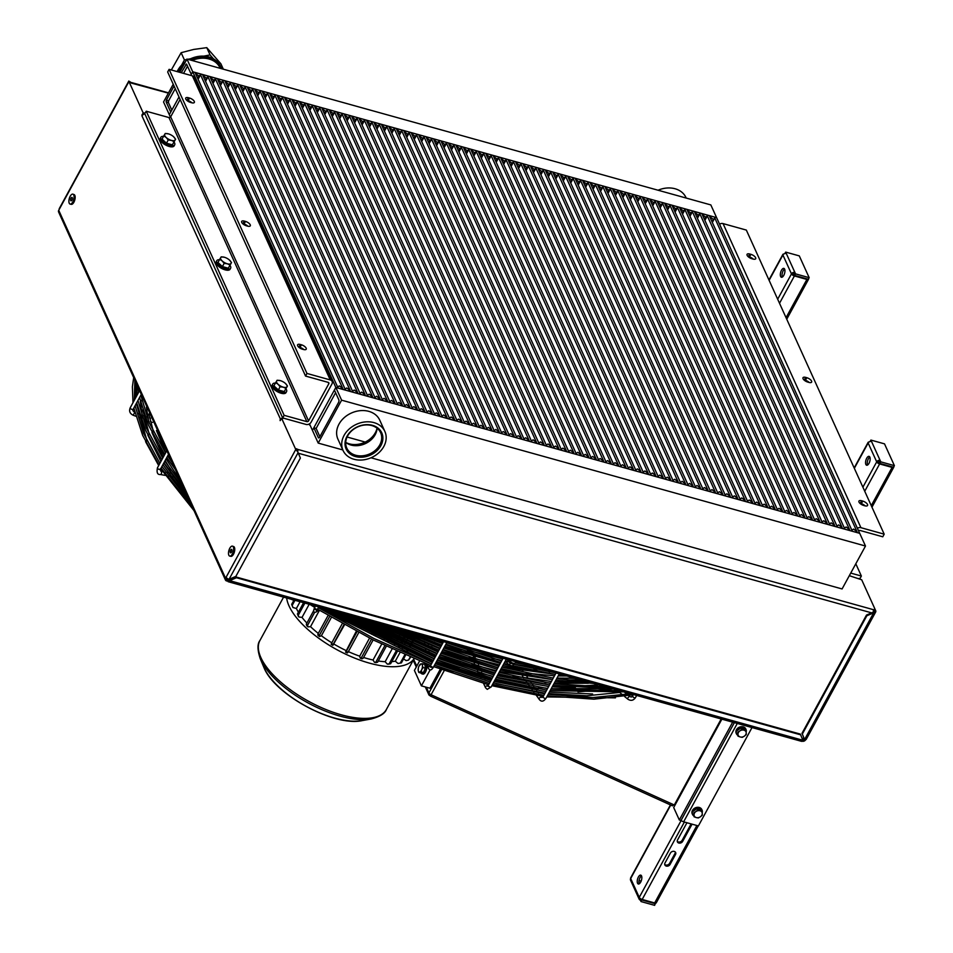 <?xml version="1.0" encoding="UTF-8"?>
<svg xmlns="http://www.w3.org/2000/svg" width="953" height="953" viewBox="0 0 953 953"><rect width="100%" height="100%" fill="white"/><g stroke="black" fill="none" stroke-linecap="round" stroke-linejoin="round"><path stroke-width="1.43" d="M186.705 59.503L184.417 59.956L181.606 65.114A23.956 19.036 -24.4 0 1 185.501 61.719M188.897 59.598A23.956 19.036 -24.4 0 1 190.671 58.729L187.789 59.289M203.811 56.144A23.956 19.036 -24.4 0 1 213.496 58.836L210.053 54.905L203.811 56.144A23.956 19.036 -24.4 0 0 190.671 58.729M222.299 68.902L220.786 67.175M210.053 54.905L206.765 47.65L220.858 63.756L223.324 69.188M184.417 59.956L181.13 52.701L193.614 49.449L206.765 47.65M171.326 69.974L181.13 52.701M177.151 71.594A23.956 19.036 -24.4 0 1 181.606 65.114M213.496 58.836A23.956 19.036 -24.4 0 1 220.334 66.174L220.917 67.437A23.956 19.036 -24.4 0 1 221.394 68.652M178.211 71.892A23.956 19.036 -24.4 0 1 183.822 64.804M190.886 60.158A23.956 19.036 -24.4 0 1 220.917 67.437M179.057 72.13A22.967 18.25 -24.4 0 1 182.476 67.27M192.065 60.492A22.967 18.25 -24.4 0 1 220.012 67.854L220.238 68.33M174.054 86.044L166.37 100.136L166.132 101.911L170.73 112.073L169.312 114.682L163.547 101.983L173.232 84.233M179.724 72.321L186.955 59.062L710.831 204.919L859.689 533.323M171.838 110.119L168.395 102.543L168.645 100.768L175.233 88.665M183.572 73.381L187.538 66.114M191.315 74.394L186.454 64.006L181.296 72.75M186.955 59.062L192.709 71.761L716.585 217.629L192.732 71.797L190.767 75.394M192.709 71.761L191.279 74.382M169.312 114.682L178.997 96.968M658.058 190.231A22.967 18.25 -24.4 0 1 686.005 197.593L686.22 198.069M370.979 457.785L842.083 588.954L865.491 546.033L341.603 400.165L318.207 443.097L342.818 449.947M384.869 431.459L379.77 420.202A22.967 18.25 155.6 0 0 351.312 413.066A22.967 18.25 155.6 0 0 337.934 439.178L343.032 450.424A22.967 18.25 155.6 0 0 362.616 459.954A22.967 18.25 155.6 0 0 383.821 446.469A22.967 18.25 155.6 0 0 384.869 431.459A22.967 18.25 155.6 0 0 356.422 424.311A22.967 18.25 155.6 0 0 343.032 450.424M345.725 442.395A20.013 15.903 155.6 0 0 377.054 428.195M335.611 392.707L316.146 428.409L319.886 436.677M318.207 443.097L312.441 430.387L313.871 427.778L318.481 437.939L319.374 437.618L338.791 402.023L339.03 400.248L334.42 390.087L335.849 387.466L859.725 533.335L335.837 387.43L312.429 430.351L309.487 423.871M335.849 387.466L341.603 400.165M865.491 546.033L859.725 533.335M313.871 427.778L316.146 428.409M347.083 437.022L365.213 442.073M347.631 435.926A18.595 14.771 -24.4 0 1 364.785 425.014A18.595 14.771 -24.4 0 1 380.64 432.722A18.595 14.771 -24.4 0 1 369.812 453.854A18.595 14.771 -24.4 0 1 346.773 448.077A18.595 14.771 -24.4 0 1 347.631 435.926M347.035 436.224A19.56 15.546 155.6 0 0 365.047 456.809A19.56 15.546 155.6 0 0 379.782 429.779A19.56 15.546 155.6 0 0 347.035 436.224M345.725 442.418A18.595 14.771 155.6 0 0 375.172 434.699A18.595 14.771 155.6 0 0 377.078 428.207M507.866 659.631L507.794 659.774A3.943 1.644 28.6 0 0 507.842 660.703A3.943 1.644 28.6 0 0 511.356 663.526A3.943 1.644 28.6 0 0 514.703 663.538L514.787 663.395M508.068 663.967L510.927 665.563A3.276 1.37 -151.4 0 1 508.068 663.967A3.276 1.37 -151.4 0 1 507.842 663.753L506.96 662.597L507.83 661.001L508.437 661.561M510.927 665.563L511.344 665.659A3.276 1.37 -151.4 0 1 510.927 665.563L512.702 665.79L513.738 664.027M509.212 662.275L510.296 663.276L509.426 664.872M510.296 663.276L511.797 663.693M512.666 663.931L513.667 664.027M513.572 664.181L512.702 665.79M435.354 639.999L434.89 640.857M434.103 642.31L433.508 643.394M432.507 645.241L432.126 645.931M431.34 647.385L430.744 648.457M425.848 657.451L425.264 658.511M430.125 669.876L421.405 685.862L414.412 670.447L419.558 661.013M423.608 663.979A5.253 2.311 105.6 0 1 424.74 663.741L425.646 663.991A5.253 2.311 105.6 0 1 426.467 669.661A5.253 2.311 105.6 0 1 422.822 674.105L421.917 673.854A5.253 2.311 105.6 0 1 421.083 673.068L418.784 672.425L418.212 670.4A4.265 1.882 -74.4 0 0 419.618 672.068L418.784 672.425M410.195 657.082L408.539 660.107L406.073 660.596L403.56 658.904M408.539 660.107L410.588 657.248M294.024 600.045L291.654 604.393L292.142 605.489L294.965 600.307M292.142 605.489L293 607.526L296.395 608.479L300.076 601.724M293.846 600.366L290.975 599.199M293 607.526A67.746 28.316 28.6 0 1 292.5 606.442L291.713 604.536M297.824 614.649L298.956 617.008A67.746 28.316 28.6 0 1 298.075 615.841L297.824 614.649A69.724 29.138 28.6 0 0 298.277 615.245L304.912 603.07M307.545 625.371L307.962 626.86A67.746 28.316 28.6 0 1 306.735 625.668L306.318 624.191L307.545 625.371L314.597 612.422M319.398 635.294L319.493 636.497A67.746 28.316 28.6 0 1 317.992 635.365L317.909 634.162L319.398 635.294L329.69 616.424M333.169 644.419L332.871 645.36A67.746 28.316 28.6 0 1 331.191 644.359L331.489 643.418L333.169 644.419L343.985 624.584M348.036 652.233L347.321 652.96A67.746 28.316 28.6 0 1 345.558 652.126L346.273 651.399L348.036 652.233L358.757 632.566M363.153 658.273L362.009 658.821A67.746 28.316 28.6 0 1 360.258 658.213L363.153 658.273L373.147 639.94M377.614 662.192L376.078 662.621A67.746 28.316 28.6 0 1 374.446 662.287L377.626 662.192L386.287 646.313M390.611 663.753L388.705 664.134A67.746 28.316 28.6 0 1 387.287 664.086L390.623 663.753L397.353 651.435M399.974 652.614L395.292 661.179L398.032 663.514L401.392 662.883L405.633 655.104M361.401 657.677L371.515 639.118M375.994 661.847L384.845 645.634M389.205 663.693L396.186 650.899M400.272 663.109L404.822 654.759M406.955 650.851L407.503 649.839M409.647 645.92L410.195 644.907M410.981 643.454L411.374 642.751M412.339 640.988L412.899 639.963M413.685 638.51L414.233 637.509M415.031 636.032L415.591 634.996M407.765 651.197L408.313 650.184M410.445 646.277L411.005 645.252M411.791 643.799L412.184 643.096M413.137 641.333L413.709 640.297M414.495 638.855L415.031 637.867M415.842 636.378L416.413 635.341M402.095 648.707L402.642 647.706M404.775 643.799L405.323 642.787M406.109 641.345L406.526 640.595M407.455 638.891L408.003 637.867M408.789 636.425L409.349 635.401M410.159 633.912L410.695 632.935M398.306 647.016L398.854 646.015M400.975 642.119L401.523 641.119M402.309 639.666L402.738 638.879M403.655 637.212L404.203 636.211M404.989 634.758L405.537 633.745M406.383 632.208L406.8 631.446M399.474 647.54L400.022 646.539M402.142 642.644L402.69 641.631M403.476 640.19L403.905 639.403M404.822 637.736L405.37 636.723M406.157 635.27L406.705 634.257M407.55 632.732L408.051 631.803M387.287 664.086L385.155 661.716L392.076 649.017M394.197 645.133L394.745 644.145M396.853 640.261L397.401 639.26M398.187 637.819L398.64 636.997M399.521 635.365L400.069 634.364M400.856 632.923L401.404 631.922M386.954 641.762L387.49 640.773M389.61 636.89L390.146 635.901M390.933 634.46L391.409 633.602M392.255 632.03L392.803 631.041M393.589 629.599L394.125 628.599M388.395 642.441L388.943 641.452M391.052 637.569L391.588 636.58M392.374 635.139L392.85 634.281M393.708 632.709L394.244 631.708M395.03 630.267L395.578 629.278M374.446 662.287L373.052 660.012L381.712 644.133M383.821 640.261L384.357 639.284M386.465 635.413L387.013 634.424M387.8 632.983L388.276 632.101M389.122 630.552L389.658 629.564M390.444 628.122L390.98 627.134M373.624 635.258L374.16 634.293M376.256 630.433L376.792 629.456M377.579 628.015L378.079 627.086M378.889 625.597L379.425 624.62M375.256 636.08L375.792 635.103M377.888 631.243L378.424 630.267M379.211 628.825L379.711 627.896M380.533 626.407L381.069 625.43M360.258 658.213L359.698 656.176L369.538 638.117M371.634 634.269L372.17 633.292M374.267 629.433L374.803 628.456M375.589 627.014L376.101 626.085M376.9 624.608L377.436 623.631M346.273 651.411L357.041 631.66M359.138 627.813L359.662 626.848M361.759 622.988L362.295 622.023M363.081 620.582L363.605 619.617M360.865 628.718L361.39 627.753M363.486 623.905L364.01 622.928M364.796 621.487L365.333 620.522M345.558 652.126L356.291 631.267M358.388 627.419L358.912 626.443M361.02 622.595L361.544 621.63M362.331 620.189L362.855 619.224M331.489 643.418L342.27 623.631M344.378 619.772L344.903 618.807M346.082 620.737L346.606 619.76M317.897 634.162L328.082 615.483M330.191 611.623L330.715 610.647M331.787 612.565L332.323 611.6M306.306 624.191L313.442 611.111M297.384 614.066L303.578 602.701M309.189 604.262L302.018 617.413L298.956 617.008M319.446 610.313L310.523 626.681L307.962 626.86M331.382 617.413L321.387 635.758L319.493 636.497M334.015 612.588L333.49 613.565M344.486 624.858L332.871 645.36M349.584 615.507L349.215 616.198M347.118 620.046L346.594 621.011M414.019 658.702A72.023 30.091 -151.4 0 1 352.062 657.022A72.023 30.091 -151.4 0 1 289.045 605.953A72.023 30.091 -151.4 0 1 286.639 597.984M395.292 661.179A63.815 26.672 -151.4 0 1 391.778 661.644M385.155 661.716A63.815 26.672 -151.4 0 1 378.281 660.989M373.052 660.012A63.815 26.672 -151.4 0 1 363.593 657.475M359.698 656.176A63.815 26.672 -151.4 0 1 348.381 651.614M345.844 650.434A63.815 26.672 -151.4 0 1 333.991 644.109M331.823 642.798A63.815 26.672 -151.4 0 1 321.387 635.758M318.314 633.411A63.815 26.672 -151.4 0 1 310.523 626.681M306.914 623.083A63.815 26.672 -151.4 0 1 302.018 617.413M298.408 612.195A63.815 26.672 -151.4 0 1 296.395 608.479M440.334 669.137L429.922 688.233L421.405 685.862M451.591 648.493L450.96 649.648M448.744 653.71L448.124 654.842M445.921 658.892L445.313 660M443.121 664.027L442.514 665.134M230.638 550.131A1.775 0.786 105.6 0 1 231.579 549.404A1.775 0.786 105.6 0 1 231.829 551.322A1.775 0.786 105.6 0 1 230.626 552.823A1.775 0.786 105.6 0 1 230.638 550.131M232.52 546.164L233.628 546.545A5.087 2.24 105.6 0 1 234.367 552.025A5.087 2.24 105.6 0 1 230.912 556.338L229.756 556.087A5.146 2.263 105.6 0 1 229.792 548.261A5.146 2.263 105.6 0 1 232.52 546.164A5.146 2.263 105.6 0 1 233.271 551.716A5.146 2.263 105.6 0 1 229.756 556.087M71.046 198.141A1.775 0.786 105.6 0 1 71.987 197.414A1.775 0.786 105.6 0 1 72.237 199.32A1.775 0.786 105.6 0 1 71.034 200.833A1.775 0.786 105.6 0 1 71.046 198.141M72.928 194.174L74.036 194.555A5.087 2.24 105.6 0 1 74.775 200.035A5.087 2.24 105.6 0 1 71.32 204.347L70.165 204.097A5.146 2.263 105.6 0 1 70.2 196.27A5.146 2.263 105.6 0 1 72.928 194.174A5.146 2.263 105.6 0 1 73.679 199.725A5.146 2.263 105.6 0 1 70.165 204.097M283.565 418.176L282.707 417.938L284.137 415.329L306.842 421.643A1.31 1.048 155.6 0 0 308.546 420.916L328.809 383.749A1.31 1.048 155.6 0 0 328.249 382.391L305.544 376.066L306.973 373.445L330.238 379.925A3.943 3.133 -24.4 0 1 332.109 381.438A3.943 3.133 -24.4 0 1 331.93 384.011L311.095 422.227A3.943 3.133 -24.4 0 1 305.984 424.419L282.707 417.938L282.124 418.415M873.329 612.136L873.651 612.85L875.831 610.992L875.807 611.731L806.238 739.337A2.621 1.096 -151.4 0 1 804.582 739.54L801.997 733.357L866.503 615.054L873.329 612.136L874.699 610.67L875.831 610.992L861.691 579.781L849.314 575.695M310.285 425.622L308.855 424.192M802.021 738.182L804.261 738.813A2.621 1.156 105.6 0 1 802.891 739.885L802.7 739.838M228.41 579.067A2.621 1.156 105.6 0 1 227.362 579.638A2.621 1.156 105.6 0 1 226.933 579.21L228.613 580.472L236.118 577.006L800.294 734.084L800.627 734.811L236.451 577.732L229.625 580.651L229.292 579.924M228.911 580.389L226.683 580.985A2.621 2.085 -24.4 0 1 225.563 578.257L226.135 577.208A2.621 1.096 28.6 0 0 229.054 579.293L235.879 576.362L300.386 458.059L296.407 448.708L297.705 449.387L297.169 450.376M873.162 612.195A2.621 1.156 -74.4 0 0 873.234 609.634L874.211 609.586L873.413 610.563M282.422 417.867L282.755 418.593L281.623 418.272L280.134 420.642L280.146 419.642A2.621 2.085 -24.4 0 1 281.564 418.367M297.717 451.662A2.621 1.156 -74.4 0 0 297.705 449.387L873.234 609.634M226.921 578.161L226.695 578.566A1.31 1.048 155.6 0 0 227.255 579.936M130.442 82.637A2.621 1.156 105.6 0 1 131.097 82.446A2.621 1.156 105.6 0 1 131.538 82.875L128.941 81.517L129.977 81.744L128.941 81.517L59.3 209.243A2.621 1.096 -151.4 0 1 59.265 208.624L128.834 81.017M280.778 419.82L141.937 115.813L143.093 112.728L144.225 113.05L143.498 114.372M850.731 573.087L861.369 576.041L859.94 578.662L859.094 578.423M857.414 528.248A3.943 3.133 -24.4 0 1 860.928 527.688L884.193 534.168L882.776 536.789L860.071 530.464A1.31 1.048 155.6 0 0 858.605 530.869M144.225 113.05L144.403 114.05A2.621 2.085 -24.4 0 1 144.904 113.991M144.546 113.776L146.262 111.227L168.967 117.553L306.842 421.643M874.651 611.099L874.211 609.586M802.855 740.195A1.31 1.048 155.6 0 0 804.487 739.445L804.523 739.397M142.271 115.551A2.621 2.085 -24.4 0 1 144.403 114.05M180.129 99.469L170.67 116.826A1.31 1.048 -24.4 0 1 168.967 117.553M332.109 381.438L194.245 77.348A3.943 3.133 155.6 0 0 192.363 75.835L169.098 69.355L167.668 71.975L305.544 376.066M884.193 534.168L746.33 230.078L723.053 223.598A3.943 3.133 155.6 0 0 719.551 224.146M805.69 739.647L805.63 739.766A2.621 2.085 -24.4 0 1 802.212 741.22L802.116 741.196M59.3 209.243L58.729 210.291A2.621 2.085 155.6 0 0 58.609 212.007L225.444 579.972M130.311 82.47L130.073 81.839M226.135 577.208L295.764 449.482L281.623 418.272M143.093 112.728L128.941 81.517M801.08 740.91A2.621 1.156 -74.4 0 0 801.521 741.339A2.621 1.156 -74.4 0 0 802.879 740.267L800.627 734.811M236.451 577.732L236.118 577.006M227.827 581.294A2.621 1.156 -74.4 0 0 228.255 581.735A2.621 1.156 -74.4 0 0 229.625 580.651L802.879 740.267M296.907 449.792L295.764 449.482L297.836 451.984M804.582 739.54L802.331 734.084L866.825 615.781L873.651 612.85L804.582 739.54M802.331 734.084L801.997 733.357M866.825 615.781L866.503 615.054M229.983 265.411A7.874 3.288 -151.4 0 1 230.626 268.21A7.874 3.288 -151.4 0 1 223.919 268.186A7.874 3.288 -151.4 0 1 216.903 262.551A7.874 3.288 -151.4 0 1 216.807 260.669A7.874 3.288 -151.4 0 1 219.512 259.704M226.552 267.722A5.456 2.275 -151.4 0 1 223.467 266.864M221.62 265.839A5.456 2.275 -151.4 0 1 219.357 263.755M230.626 268.21L230.054 269.258A7.874 3.288 -151.4 0 1 223.347 269.234A7.874 3.288 -151.4 0 1 216.331 263.6A7.874 3.288 -151.4 0 1 216.236 261.718L216.807 260.669M285.924 388.788A7.874 3.288 -151.4 0 1 286.567 391.6A7.874 3.288 -151.4 0 1 279.86 391.564A7.874 3.288 -151.4 0 1 272.844 385.929A7.874 3.288 -151.4 0 1 272.737 384.059A7.874 3.288 -151.4 0 1 275.441 383.082M282.493 391.111A5.456 2.275 -151.4 0 1 279.408 390.242M277.561 389.217A5.456 2.275 -151.4 0 1 275.298 387.132M286.567 391.6L285.995 392.636A7.874 3.288 -151.4 0 1 279.289 392.612A7.874 3.288 -151.4 0 1 272.272 386.978A7.874 3.288 -151.4 0 1 272.165 385.107L272.737 384.059M174.042 142.033A7.874 3.288 -151.4 0 1 174.697 144.832A7.874 3.288 -151.4 0 1 167.978 144.808A7.874 3.288 -151.4 0 1 160.962 139.174A7.874 3.288 -151.4 0 1 160.866 137.292A7.874 3.288 -151.4 0 1 163.571 136.327M170.611 144.344A5.456 2.275 -151.4 0 1 167.525 143.486M165.679 142.462A5.456 2.275 -151.4 0 1 163.428 140.377M174.697 144.832L174.125 145.88A7.874 3.288 -151.4 0 1 167.406 145.857A7.874 3.288 -151.4 0 1 160.39 140.222A7.874 3.288 -151.4 0 1 160.295 138.34L160.866 137.292M200.535 74.81L198.867 76.049L195.436 73.393L337.672 387.109L339.339 385.87L342.782 388.526L200.535 74.81L198.105 79.278M207.992 76.883L206.324 78.122L202.882 75.466L345.117 389.181L346.797 387.942L350.227 390.599L207.992 76.883L205.55 81.35M198.867 76.049L197.652 78.277M170.42 117.148L169.324 114.717M192.732 71.797L335.837 387.43M215.449 78.956L213.77 80.195L210.339 77.538L352.574 391.254L354.242 390.027L357.685 392.684L215.449 78.956L213.007 83.423M222.895 81.029L221.227 82.268L217.784 79.611L360.031 393.327L361.699 392.1L365.13 394.756L222.895 81.029L220.465 85.508M230.352 83.114L228.672 84.34L225.242 81.684L367.477 395.412L369.156 394.173L372.587 396.829L230.352 83.114L227.91 87.581M237.797 85.186L236.13 86.425L232.699 83.757L374.934 397.484L376.602 396.245L380.044 398.902L237.797 85.186L235.367 89.653M245.255 87.259L243.587 88.498L240.144 85.841L382.379 399.557L384.059 398.318L387.49 400.975L245.255 87.259L242.812 91.726M252.712 89.332L251.032 90.571L247.601 87.914L389.837 401.63L391.504 400.391L394.947 403.059L252.712 89.332L250.27 93.799M260.157 91.405L258.489 92.644L255.047 89.987L397.294 403.703L398.962 402.476L402.392 405.132L260.157 91.405L257.727 95.884M267.614 93.489L265.947 94.716L262.504 92.06L404.739 405.787L406.419 404.548L409.85 407.205L267.614 93.489L265.172 97.956M275.06 95.562L273.392 96.789L269.961 94.133L412.196 407.86L413.864 406.621L417.307 409.278L275.06 95.562L272.629 100.029M282.517 97.635L280.849 98.874L277.406 96.217L419.642 409.933L421.321 408.694L424.752 411.351L282.517 97.635L280.087 102.102M289.974 99.708L288.294 100.947L284.864 98.29L427.099 412.006L428.767 410.767L432.209 413.423L289.974 99.708L287.532 104.175M297.419 101.78L295.752 103.019L292.309 100.363L434.556 414.079L436.224 412.852L439.667 415.508L297.419 101.78L294.989 106.26M304.877 103.865L303.209 105.092L299.766 102.436L442.001 416.151L443.681 414.924L447.112 417.581L304.877 103.865L302.435 108.332M312.334 105.938L310.654 107.165L307.223 104.508L449.459 418.236L451.126 416.997L454.569 419.654L312.334 105.938L309.892 110.405M319.779 108.011L318.111 109.25L314.669 106.593L456.916 420.309L458.584 419.07L462.014 421.726L319.779 108.011L317.349 112.478M327.236 110.083L325.557 111.322L322.126 108.666L464.361 422.382L466.029 421.143L469.472 423.799L327.236 110.083L324.794 114.551M334.682 112.156L333.014 113.395L329.583 110.739L471.818 424.454L473.486 423.227L476.929 425.884L334.682 112.156L332.252 116.623M342.139 114.229L340.471 115.468L337.028 112.811L479.264 426.527L480.943 425.3L484.374 427.957L342.139 114.229L339.697 118.708M349.596 116.314L347.916 117.541L344.486 114.884L486.721 428.612L488.389 427.373L491.831 430.029L349.596 116.314L347.154 120.781M357.041 118.386L355.374 119.625L351.931 116.957L494.178 430.685L495.846 429.446L499.277 432.102L357.041 118.386L354.611 122.854M364.499 120.459L362.819 121.698L359.388 119.042L501.623 432.757L503.303 431.518L506.734 434.175L364.499 120.459L362.057 124.926M371.944 122.532L370.276 123.771L366.845 121.114L509.081 434.83L510.748 433.591L514.191 436.26L371.944 122.532L369.514 126.999M379.401 124.605L377.733 125.844L374.291 123.187L516.526 436.903L518.206 435.676L521.636 438.332L379.401 124.605L376.959 129.084M386.858 126.689L385.179 127.916L381.748 125.26L523.983 438.988L525.651 437.749L529.094 440.405L386.858 126.689L384.416 131.157M394.304 128.762L392.636 129.989L389.193 127.333L531.44 441.06L533.108 439.821L536.539 442.478L394.304 128.762L391.874 133.229M401.761 130.835L400.093 132.074L396.651 129.417L538.886 443.133L540.565 441.894L543.996 444.551L401.761 130.835L399.319 135.302M409.206 132.908L407.539 134.147L404.108 131.49L546.343 445.206L548.011 443.967L551.453 446.623L409.206 132.908L406.776 137.375M416.664 134.981L414.996 136.219L411.553 133.563L553.788 447.279L555.468 446.052L558.899 448.708L416.664 134.981L414.233 139.46M424.121 137.065L422.441 138.292L419.01 135.636L561.246 449.351L562.913 448.124L566.356 450.781L424.121 137.065L421.679 141.532M431.566 139.138L429.898 140.365L426.456 137.708L568.703 451.436L570.37 450.197L573.813 452.854L431.566 139.138L429.136 143.605M439.023 141.211L437.356 142.45L433.913 139.793L576.148 453.509L577.828 452.27L581.259 454.926L439.023 141.211L436.581 145.678M446.481 143.284L444.801 144.522L441.37 141.866L583.605 455.582L585.273 454.343L588.716 456.999L446.481 143.284L444.038 147.751M453.926 145.356L452.258 146.595L448.815 143.939L591.063 457.654L592.73 456.427L596.161 459.084L453.926 145.356L451.496 149.824M461.383 147.429L459.703 148.668L456.273 146.012L598.508 459.727L600.176 458.5L603.618 461.157L461.383 147.429L458.941 151.908M468.828 149.514L467.161 150.741L463.73 148.084L605.965 461.812L607.633 460.573L611.076 463.229L468.828 149.514L466.398 153.981M476.286 151.587L474.618 152.825L471.175 150.157L613.41 463.885L615.09 462.646L618.521 465.302L476.286 151.587L473.844 156.054M483.743 153.659L482.063 154.898L478.632 152.242L620.868 465.957L622.535 464.719L625.978 467.375L483.743 153.659L481.301 158.127M491.188 155.732L489.52 156.971L486.078 154.315L628.325 468.03L629.993 466.791L633.423 469.46L491.188 155.732L488.758 160.199M498.645 157.805L496.966 159.044L493.535 156.387L635.77 470.103L637.45 468.876L640.881 471.532L498.645 157.805L496.203 162.284M506.091 159.89L504.423 161.117L500.992 158.46L643.227 472.188L644.895 470.949L648.338 473.605L506.091 159.89L503.66 164.357M513.548 161.962L511.88 163.189L508.437 160.533L650.673 474.26L652.352 473.022L655.783 475.678L513.548 161.962L511.106 166.43M521.005 164.035L519.325 165.274L515.895 162.618L658.13 476.333L659.798 475.094L663.24 477.751L521.005 164.035L518.563 168.502M528.45 166.108L526.783 167.347L523.34 164.69L665.587 478.406L667.255 477.167L670.686 479.824L528.45 166.108L526.02 170.575M535.908 168.181L534.24 169.42L530.797 166.763L673.032 480.479L674.712 479.252L678.143 481.908L535.908 168.181L533.466 172.66M543.353 170.265L541.685 171.492L538.254 168.836L680.49 482.552L682.157 481.325L685.6 483.981L543.353 170.265L540.923 174.733M550.81 172.338L549.142 173.565L545.7 170.909L687.935 484.636L689.615 483.397L693.045 486.054L550.81 172.338L548.38 176.805M558.267 174.411L556.588 175.65L553.157 172.993L695.392 486.709L697.06 485.47L700.503 488.127L558.267 174.411L555.825 178.878M565.713 176.484L564.045 177.723L560.614 175.066L702.849 488.782L704.517 487.543L707.96 490.199L565.713 176.484L563.283 180.951M573.17 178.556L571.502 179.795L568.059 177.139L710.295 490.855L711.974 489.628L715.405 492.284L573.17 178.556L570.728 183.024M580.627 180.629L578.947 181.868L575.517 179.212L717.752 492.927L719.42 491.7L722.862 494.357L580.627 180.629L578.185 185.108M588.072 182.714L586.405 183.941L582.962 181.284L725.209 495.012L726.877 493.773L730.308 496.43L588.072 182.714L585.642 187.181M595.53 184.787L593.85 186.026L590.419 183.357L732.654 497.085L734.322 495.846L737.765 498.502L595.53 184.787L593.088 189.254M602.975 186.859L601.307 188.098L597.876 185.442L740.112 499.158L741.779 497.919L745.222 500.575L602.975 186.859L600.545 191.327M610.432 188.932L608.764 190.171L605.322 187.515L747.557 501.23L749.237 499.991L752.667 502.66L610.432 188.932L607.99 193.399M617.889 191.005L616.21 192.244L612.779 189.587L755.014 503.303L756.682 502.076L760.125 504.733L617.889 191.005L615.447 195.484M625.335 193.09L623.667 194.317L620.224 191.66L762.471 505.388L764.139 504.149L767.57 506.805L625.335 193.09L622.905 197.557M632.792 195.162L631.112 196.389L627.682 193.733L769.917 507.461L771.596 506.222L775.027 508.878L632.792 195.162L630.35 199.63M640.237 197.235L638.57 198.474L635.139 195.818L777.374 509.533L779.042 508.294L782.484 510.951L640.237 197.235L637.807 201.702M647.695 199.308L646.027 200.547L642.584 197.89L784.819 511.606L786.499 510.367L789.93 513.024L647.695 199.308L645.252 203.775M655.152 201.381L653.472 202.62L650.041 199.963L792.277 513.679L793.944 512.452L797.387 515.108L655.152 201.381L652.71 205.86M662.597 203.465L660.929 204.692L657.487 202.036L799.734 515.752L801.402 514.525L804.832 517.181L662.597 203.465L660.167 207.933M670.054 205.538L668.387 206.765L664.944 204.109L807.179 517.836L808.859 516.597L812.29 519.254L670.054 205.538L667.612 210.005M677.5 207.611L675.832 208.85L672.401 206.193L814.636 519.909L816.304 518.67L819.747 521.327L677.5 207.611L675.069 212.078M684.957 209.684L683.289 210.923L679.846 208.266L822.082 521.982L823.761 520.743L827.192 523.4L684.957 209.684L682.527 214.151M692.414 211.757L690.734 212.995L687.304 210.339L829.539 524.055L831.207 522.828L834.649 525.484L692.414 211.757L689.972 216.236M699.859 213.829L698.192 215.068L694.761 212.412L836.996 526.127L838.664 524.9L842.107 527.557L699.859 213.829L697.429 218.308M707.317 215.914L705.649 217.141L702.206 214.485L844.441 528.212L846.121 526.973L849.552 529.63L707.317 215.914L704.875 220.381M713.094 219.226L709.663 216.557L851.899 530.285L853.566 529.046L857.009 531.703L714.774 217.987L711.879 221.453M714.774 217.987L712.332 222.454M705.649 217.141L704.422 219.381M698.192 215.068L696.977 217.308M690.734 212.995L689.519 215.235M683.289 210.923L682.062 213.15M675.832 208.85L674.617 211.078M668.387 206.765L667.16 209.005M660.929 204.692L659.714 206.932M653.472 202.62L652.257 204.859M646.027 200.547L644.8 202.775M638.57 198.474L637.354 200.702M631.112 196.389L629.897 198.629M623.667 194.317L622.452 196.556M616.21 192.244L614.995 194.483M608.764 190.171L607.537 192.411M601.307 188.098L600.092 190.326M593.85 186.026L592.635 188.253M586.405 183.941L585.19 186.18M578.947 181.868L577.732 184.108M571.502 179.795L570.275 182.035M564.045 177.723L562.83 179.95M556.588 175.65L555.373 177.877M549.142 173.565L547.915 175.805M541.685 171.492L540.47 173.732M534.24 169.42L533.013 171.659M526.783 167.347L525.568 169.574M519.325 165.274L518.11 167.502M511.88 163.189L510.653 165.429M504.423 161.117L503.208 163.356M496.966 159.044L495.751 161.283M489.52 156.971L488.305 159.211M482.063 154.898L480.848 157.126M474.618 152.825L473.391 155.053M467.161 150.741L465.946 152.98M459.703 148.668L458.488 150.908M452.258 146.595L451.043 148.835M444.801 144.522L443.586 146.75M437.356 142.45L436.129 144.677M429.898 140.365L428.683 142.605M422.441 138.292L421.226 140.532M414.996 136.219L413.769 138.459M407.539 134.147L406.323 136.374M400.093 132.074L398.866 134.302M392.636 129.989L391.421 132.229M385.179 127.916L383.964 130.156M377.733 125.844L376.506 128.083M370.276 123.771L369.061 125.999M362.819 121.698L361.604 123.926M355.374 119.625L354.159 121.853M347.916 117.541L346.701 119.78M340.471 115.468L339.244 117.707M333.014 113.395L331.799 115.635M325.557 111.322L324.342 113.55M318.111 109.25L316.896 111.477M310.654 107.165L309.439 109.404M303.209 105.092L301.982 107.332M295.752 103.019L294.537 105.259M288.294 100.947L287.079 103.174M280.849 98.874L279.622 101.101M273.392 96.789L272.177 99.029M265.947 94.716L264.72 96.956M258.489 92.644L257.274 94.883M251.032 90.571L249.817 92.798M243.587 88.498L242.36 90.726M236.13 86.425L234.914 88.653M228.672 84.34L227.457 86.58M221.227 82.268L220.012 84.507M213.77 80.195L212.555 82.434M206.324 78.122L205.098 80.35M807.822 382.105A4.265 1.787 -151.4 0 1 802.998 377.71A4.265 1.787 -151.4 0 1 805.678 377.388L806.81 377.71A4.265 1.787 -151.4 0 1 811.634 382.105A4.265 1.787 -151.4 0 1 808.954 382.427L807.822 382.105M861.619 500.766L862.751 501.087A4.265 1.787 -151.4 0 1 867.564 505.483A4.265 1.787 -151.4 0 1 864.895 505.805L863.752 505.483A4.265 1.787 -151.4 0 1 858.939 501.087A4.265 1.787 -151.4 0 1 861.619 500.766L860.19 503.387A4.265 1.787 28.6 0 0 859.916 503.315M751.881 258.728A4.265 1.787 -151.4 0 1 747.069 254.332A4.265 1.787 -151.4 0 1 749.737 254.01L750.881 254.332A4.265 1.787 -151.4 0 1 755.693 258.728A4.265 1.787 -151.4 0 1 753.013 259.049L751.881 258.728M809.228 382.498A4.265 1.787 28.6 0 0 805.392 380.318L804.249 380.009A4.265 1.787 28.6 0 0 803.987 379.937M865.157 505.876A4.265 1.787 28.6 0 0 861.321 503.708L860.19 503.387M753.287 259.109A4.265 1.787 28.6 0 0 749.451 256.941L748.308 256.631A4.265 1.787 28.6 0 0 748.045 256.56M855.806 563.783L861.369 576.041M169.098 69.355L306.973 373.445M245.481 221.418A4.265 1.787 -151.4 0 1 250.294 225.813A4.265 1.787 -151.4 0 1 247.613 226.135L246.482 225.813A4.265 1.787 -151.4 0 1 241.669 221.418A4.265 1.787 -151.4 0 1 244.337 221.096L245.481 221.418L244.051 224.026L242.908 223.717A4.265 1.787 28.6 0 0 242.646 223.645M191.672 102.757L190.54 102.436A4.265 1.787 -151.4 0 1 185.728 98.04A4.265 1.787 -151.4 0 1 188.396 97.718L189.54 98.04A4.265 1.787 -151.4 0 1 194.352 102.436A4.265 1.787 -151.4 0 1 191.672 102.757M301.41 344.795A4.265 1.787 -151.4 0 1 306.235 349.191A4.265 1.787 -151.4 0 1 303.554 349.513L302.423 349.191A4.265 1.787 -151.4 0 1 297.598 344.795A4.265 1.787 -151.4 0 1 300.278 344.474L301.41 344.795L299.992 347.416L298.849 347.095A4.265 1.787 28.6 0 0 298.587 347.023M247.887 226.206A4.265 1.787 28.6 0 0 244.051 224.026M191.946 102.817A4.265 1.787 28.6 0 0 188.11 100.649L186.979 100.339A4.265 1.787 28.6 0 0 186.705 100.268M303.828 349.584A4.265 1.787 28.6 0 0 299.992 347.416M282.707 417.938L144.832 113.848M284.137 415.329L146.262 111.227M164.75 134.278L165.262 133.468L168.443 133.873A5.909 2.466 28.6 0 0 167.728 133.706A5.909 2.466 28.6 0 0 164.75 134.278A5.909 2.466 28.6 0 0 166.239 137.542L163.785 135.922L164.75 134.278M173.601 136.744L175.59 139.198L175.078 140.008A5.909 2.466 28.6 0 0 173.994 137.125L174.006 137.137A5.909 2.466 28.6 0 0 173.601 136.744A5.909 2.466 28.6 0 0 168.443 133.873M171.397 140.401L168.216 140.008L166.239 137.542A5.909 2.466 28.6 0 0 171.397 140.401A5.909 2.466 28.6 0 0 175.078 140.008L174.113 141.652L171.397 140.401M175.59 139.198L172.374 144.844L166.477 143.2L168.216 140.008M172.374 144.844L174.113 141.652M166.477 143.2L162.046 139.114L163.785 135.922M276.632 381.033L277.132 380.235L280.313 380.628A5.909 2.466 28.6 0 0 279.598 380.461A5.909 2.466 28.6 0 0 276.632 381.033A5.909 2.466 28.6 0 0 278.109 384.297L275.667 382.677L276.632 381.033M285.483 383.499L287.461 385.965L286.96 386.763A5.909 2.466 28.6 0 0 285.876 383.88L285.888 383.892A5.909 2.466 28.6 0 0 285.483 383.499A5.909 2.466 28.6 0 0 280.313 380.628M283.279 387.168L280.099 386.763L278.109 384.297A5.909 2.466 28.6 0 0 283.279 387.168A5.909 2.466 28.6 0 0 286.96 386.763L285.995 388.407L283.279 387.168M287.461 385.965L284.256 391.6L278.359 389.956L280.099 386.763M284.256 391.6L285.995 388.407M278.359 389.956L273.928 385.87L275.667 382.677M220.691 257.655L221.191 256.857L224.372 257.25A5.909 2.466 28.6 0 0 223.669 257.084A5.909 2.466 28.6 0 0 220.691 257.655A5.909 2.466 28.6 0 0 222.168 260.919L219.726 259.299L220.691 257.655M229.542 260.121L231.531 262.587L231.019 263.385A5.909 2.466 28.6 0 0 229.935 260.503A5.909 2.466 28.6 0 0 229.542 260.121A5.909 2.466 28.6 0 0 224.372 257.25M227.338 263.79L224.158 263.385L222.168 260.919A5.909 2.466 28.6 0 0 227.338 263.79A5.909 2.466 28.6 0 0 231.019 263.385L230.054 265.029L227.338 263.79M231.531 262.587L228.315 268.222L222.418 266.578L224.158 263.385M228.315 268.222L230.054 265.029M222.418 266.578L217.987 262.492L219.726 259.299M865.86 464.456A4.598 2.025 105.6 0 1 866.253 459.203A4.598 2.025 105.6 0 1 869.088 456.368A4.598 2.025 105.6 0 1 869.851 457.13A4.598 2.025 105.6 0 1 869.458 462.384A4.598 2.025 105.6 0 1 866.622 465.219A4.598 2.025 105.6 0 1 865.86 464.456M780.638 276.489A4.598 2.025 105.6 0 1 781.031 271.236A4.598 2.025 105.6 0 1 783.866 268.401A4.598 2.025 105.6 0 1 784.629 269.163A4.598 2.025 105.6 0 1 784.224 274.416A4.598 2.025 105.6 0 1 781.4 277.252A4.598 2.025 105.6 0 1 780.638 276.489M641.548 899.251L641.035 901.562L640.368 900.108A2.621 2.085 -24.4 0 1 639.249 897.381A2.621 1.096 28.6 0 0 642.167 899.465L654.663 902.944A2.621 1.096 28.6 0 0 656.307 902.741L698.215 825.882M692.057 824.166L682.658 841.404A2.954 2.347 -24.4 0 1 679.93 843.131A2.954 2.347 -24.4 0 1 677.416 841.904A2.954 2.347 -24.4 0 1 677.547 839.974L686.946 822.737M670.412 853.066A2.954 2.347 -24.4 0 1 673.14 851.327A2.954 2.347 -24.4 0 1 675.653 852.554A2.954 2.347 -24.4 0 1 675.522 854.484L670.102 864.431A2.954 2.347 -24.4 0 1 667.374 866.17A2.954 2.347 -24.4 0 1 664.86 864.943A2.954 2.347 -24.4 0 1 664.991 863.013L670.412 853.066M637.533 883.228A4.598 2.025 105.6 0 1 637.938 877.975A4.598 2.025 105.6 0 1 640.761 875.14A4.598 2.025 105.6 0 1 641.536 875.902A4.598 2.025 105.6 0 1 641.131 881.156A4.598 2.025 105.6 0 1 638.296 883.991A4.598 2.025 105.6 0 1 637.533 883.228M641.488 875.831A4.598 2.025 -74.4 0 0 639.284 879.5A4.598 2.025 -74.4 0 0 639.272 883.788M869.815 457.047A4.598 2.025 -74.4 0 0 867.611 460.728A4.598 2.025 -74.4 0 0 867.599 465.016M664.694 864.359A2.954 2.347 155.6 0 0 669.602 863.347L675.022 853.4A2.954 2.347 155.6 0 0 675.32 852.053M677.249 841.32A2.954 2.347 155.6 0 0 682.157 840.308L691.104 823.904M871.268 505.65L892.115 467.411A2.621 1.096 28.6 0 0 893.759 467.22A2.621 1.096 28.6 0 0 893.783 466.756M892.115 467.411L879.631 463.944L864.74 491.248M670.733 805.059L630.683 878.511A2.621 1.096 -151.4 0 1 630.66 877.88L670.435 804.916M870.101 441.525L870.899 440.072L871.554 441.525A2.621 2.085 155.6 0 0 868.147 442.99A2.621 1.096 -151.4 0 1 868.112 442.359A2.621 1.096 -151.4 0 1 869.005 442.037M681.204 820.414L639.249 897.381L630.683 878.511A2.621 2.085 155.6 0 0 630.564 880.227L639.129 899.096M862.894 487.174L876.7 461.86A2.621 2.085 -24.4 0 1 880.107 460.394L880.775 461.848L894.39 465.636L884.515 443.86L870.899 440.072M871.554 441.525L880.107 460.394L879.25 461.967L876.7 461.86A2.621 1.096 28.6 0 0 879.631 463.944M878.404 462.324L879.738 463.015M640.368 900.108L640.988 898.977M880.775 461.848L879.917 463.42L879.25 461.967M879.917 463.42L893.533 467.208L894.39 465.636M655.176 903.051L654.651 905.35L641.035 901.562M655.509 903.778L641.881 899.989M641.155 881.108L639.058 880.524M879.333 462.145L878.976 462.801M786.046 317.683L806.893 279.443L794.409 275.965L779.518 303.28M784.593 269.08A4.598 2.025 -74.4 0 0 782.389 272.761A4.598 2.025 -74.4 0 0 782.377 277.037M806.893 279.443A2.621 1.096 28.6 0 0 808.537 279.253A2.621 1.096 28.6 0 0 808.561 278.776M784.879 253.558L785.677 252.104L786.332 253.558A2.621 2.085 155.6 0 0 782.913 255.011A2.621 1.096 -151.4 0 1 782.889 254.391A2.621 1.096 -151.4 0 1 783.771 254.07M777.672 299.206L791.478 273.88A2.621 2.085 -24.4 0 1 794.885 272.427L795.541 273.868L809.168 277.668L799.293 255.892L785.677 252.104M786.332 253.558L794.885 272.427L793.182 274.357L791.478 273.88A2.621 1.096 28.6 0 0 794.409 275.965M793.182 274.357L794.504 275.048M795.541 273.868L794.683 275.441L794.028 273.987M794.683 275.441L808.311 279.241L809.168 277.668M794.111 274.166L793.754 274.821M695.881 811.587L697.775 809.967L700.002 810.765A4.265 3.395 155.6 0 0 695.881 811.587A4.265 3.395 155.6 0 0 694.022 814.982L693.796 812.778L695.881 811.587M702.039 811.158L702.266 813.362A4.265 3.395 155.6 0 0 700.002 810.765L702.039 811.158L701.36 809.657L697.096 808.466L697.775 809.967M702.313 815.149L700.407 816.769A4.265 3.395 155.6 0 0 702.266 813.362L702.313 815.149M696.286 817.579L694.07 816.769L694.022 814.982A4.265 3.395 155.6 0 0 696.286 817.579A4.265 3.395 155.6 0 0 700.407 816.769L698.323 817.96L696.286 817.579M693.796 812.778L694.07 816.769M693.117 811.277L697.096 808.466M693.617 815.78A5.253 4.169 -24.4 0 1 692.497 814.422A5.253 4.169 -24.4 0 1 692.736 810.991A5.253 4.169 -24.4 0 1 697.584 807.906A5.253 4.169 -24.4 0 1 702.051 810.086A5.253 4.169 -24.4 0 1 702.206 812.575M692.378 814.124A5.253 4.169 -24.4 0 1 692.223 813.838A5.253 4.169 -24.4 0 1 692.474 810.407A5.253 4.169 -24.4 0 1 697.31 807.322A5.253 4.169 -24.4 0 1 701.789 809.502A5.253 4.169 -24.4 0 1 701.908 809.8M739.826 730.963L741.732 729.355L743.948 730.153A4.265 3.395 155.6 0 0 739.826 730.963A4.265 3.395 155.6 0 0 737.979 734.37L737.741 732.166L739.826 730.963M745.985 730.534L746.223 732.75A4.265 3.395 155.6 0 0 743.948 730.153L745.985 730.534L745.306 729.045L741.053 727.854L741.732 729.355M746.259 734.537L744.364 736.145A4.265 3.395 155.6 0 0 746.223 732.75L746.259 734.537M740.243 736.967L738.015 736.157L737.979 734.37A4.265 3.395 155.6 0 0 740.243 736.967A4.265 3.395 155.6 0 0 744.364 736.145L742.28 737.348L740.243 736.967M737.741 732.166L738.015 736.157M737.062 730.665L741.053 727.854M737.574 735.168A5.253 4.169 -24.4 0 1 736.443 733.798A5.253 4.169 -24.4 0 1 736.681 730.367A5.253 4.169 -24.4 0 1 741.529 727.294A5.253 4.169 -24.4 0 1 746.008 729.462A5.253 4.169 -24.4 0 1 746.151 731.964M736.324 733.512A5.253 4.169 -24.4 0 1 736.181 733.226A5.253 4.169 -24.4 0 1 736.419 729.795A5.253 4.169 -24.4 0 1 741.267 726.71A5.253 4.169 -24.4 0 1 745.746 728.89A5.253 4.169 -24.4 0 1 745.865 729.188M431.495 694.94L430.53 696.155L431.078 694.749L674.295 804.999L674.831 805.452L673.688 807.548L679.334 819.985L732.666 722.171M673.473 804.63L672.508 805.857L430.53 696.155M426.325 687.232L428.921 692.95A2.621 1.096 28.6 0 0 431.078 694.749L444.253 670.578M430.649 695.535L430.661 694.546M441.632 669.625L428.921 692.95A2.621 2.085 155.6 0 0 430.053 695.678M734.358 722.648L681.038 820.462L679.334 819.985M674.009 804.88A13.128 5.778 -74.4 0 0 674.283 805.583L674.498 806.059M752.024 727.556L698.394 825.929L683.635 821.82A2.621 1.096 28.6 0 1 681.109 820.319M424.74 663.741A5.253 2.311 105.6 0 1 425.55 669.411A5.253 2.311 105.6 0 1 421.917 673.854M425.05 665.897A3.812 1.68 105.6 0 1 425.241 667.469M425.062 668.803A3.812 1.68 105.6 0 1 423.894 671.52M418.212 670.4L418.307 668.565L418.212 670.4A4.265 1.882 -74.4 0 1 418.176 669.697L418.176 669.745A4.265 1.882 -74.4 0 1 418.915 666.29L421.023 663.836A4.265 1.882 -74.4 0 0 419.38 665.361A4.265 1.882 -74.4 0 0 418.915 666.29M421.726 669.625L421.119 671.901L419.618 672.068A4.265 1.882 -74.4 0 0 421.726 669.625A4.265 1.882 -74.4 0 0 422.417 665.504L422.989 667.529L421.726 669.625M422.513 663.669L422.417 665.504A4.265 1.882 -74.4 0 0 421.023 663.836L424.859 664.324L425.324 668.184L422.989 667.529M425.324 668.184L423.454 672.556L421.119 671.901M423.454 672.556L421.119 673.068M473.403 656.653A1.644 1.298 -24.4 0 1 475.273 657.189M166.132 101.911L168.395 102.543M166.37 100.136L168.645 100.768M185.775 64.542L186.979 64.875M264.112 667.922A63.136 26.386 -151.4 0 1 263.683 666.945L264.136 667.982C274.952 694.868 334.539 726.936 362.14 720.623A63.136 26.386 -151.4 0 1 306.878 706.709A63.136 26.386 -151.4 0 1 264.112 667.922M263.683 666.945L260.229 658.594A71.058 29.698 28.6 0 0 260.705 659.69A71.058 29.698 28.6 0 0 308.832 703.35A71.058 29.698 28.6 0 0 371.027 719.003L362.14 720.623M414.055 658.726L386.406 709.437A72.023 30.091 -151.4 0 1 325.056 709.175A72.023 30.091 -151.4 0 1 260.884 657.606A72.023 30.091 -151.4 0 1 259.943 640.476C257.274 643.883 257.381 649.922 260.229 658.594M229.959 578.912L230.995 579.198M871.614 612.862L298.396 453.259M131.407 83.114L168.371 93.132M874.199 611.6L874.699 610.67M225.563 578.257L58.729 210.291M229.054 579.293L298.122 452.615M142.652 115.015L141.949 114.825M860.928 527.688L723.053 223.598M749.451 256.941L750.881 254.332M748.308 256.631L749.737 254.01M861.321 503.708L862.751 501.087M805.392 380.318L806.81 377.71M804.249 380.009L805.678 377.388M192.363 75.835L330.238 379.925M308.546 420.916L170.67 116.826M328.177 382.367L328.809 383.749M298.849 347.095L300.278 344.474M188.11 100.649L189.54 98.04M186.979 100.339L188.396 97.718M242.908 223.717L244.337 221.096M876.7 461.86L868.147 442.99L854.341 468.304M791.478 273.88L782.913 255.011L769.119 280.337M684.385 822.034L642.167 899.465M654.663 902.944L696.881 825.512M670.102 864.431L669.602 863.347M675.522 854.484L675.022 853.4M682.658 841.404L682.157 840.308M721.874 719.17L674.831 805.452M674.295 804.999L721.195 718.979M413.697 659.381L416.759 666.135M455.57 649.803L454.938 650.982M452.711 655.068L452.079 656.212M449.864 660.274L449.256 661.406M447.052 665.444L446.445 666.552M443.824 665.611L444.432 664.503M446.623 660.477L447.231 659.357M449.447 655.307L450.066 654.163M452.282 650.101L452.913 648.933M737.265 723.458L683.635 821.82M506.329 659.154L491.176 686.934A1.644 0.691 -151.4 0 1 490.152 687.065A1.644 0.691 -151.4 0 1 488.305 685.374L503.089 658.249M483.54 683.372L485.542 687.792A1.644 1.298 -24.4 0 1 487.972 685.886M636.664 695.44L635.46 697.656A1.644 0.691 -151.4 0 1 633.697 697.465A1.644 0.691 -151.4 0 1 632.578 696.083A1.644 0.691 -151.4 0 1 632.852 695.904M635.46 697.656C633.364 700.646 630.779 701.122 627.705 699.085A1.644 0.631 -50.4 0 1 628.039 697.727A1.644 0.631 -50.4 0 1 629.468 696.524A1.644 0.631 -50.4 0 1 629.802 696.56L631.434 697.036L633.423 694.534M559.28 673.902L545.986 698.299A1.644 0.691 -151.4 0 1 544.211 698.108A1.644 0.691 -151.4 0 1 543.103 696.726L556.04 672.997M545.986 698.299C543.567 701.67 541.328 702.039 539.255 699.419A1.644 1.12 -35.7 0 1 541.923 697.501L543.103 696.726M446.826 642.584L433.52 666.981A1.644 0.691 -151.4 0 1 431.757 666.802A1.644 0.691 -151.4 0 1 430.637 665.408L443.574 641.679M433.52 666.981C431.459 670.614 429.672 670.9 428.159 667.827A1.644 1.429 -7.6 0 1 430.16 666.207M318.731 606.918L317.528 609.134A1.644 0.691 -151.4 0 1 315.753 608.943A1.644 0.691 -151.4 0 1 314.645 607.561L315.491 606.013M316.968 610.23A1.644 1.477 45 0 1 316.646 611.766C313.466 613.16 312.787 611.766 314.645 607.561M160.223 468.816A1.644 0.691 -151.4 0 1 160.342 469.376A1.644 0.691 -151.4 0 1 158.567 469.186A1.644 0.691 -151.4 0 1 157.459 467.804L166.811 450.65M162.653 471.592L160.89 471.282A1.644 0.941 99.9 0 1 161.331 471.592A1.644 0.941 99.9 0 1 161.426 473.486A1.644 0.941 99.9 0 1 160.33 474.511C157.459 474.773 156.506 472.533 157.459 467.804M133.146 409.075A1.644 0.691 -151.4 0 1 133.11 409.313A1.644 0.691 -151.4 0 1 131.347 409.135A1.644 0.691 -151.4 0 1 130.227 407.753L139.579 390.599M134.766 412.339L133.217 415.27C129.858 413.626 128.858 411.124 130.227 407.753M386.406 709.437C384.988 713.511 379.854 716.704 371.027 719.003M283.577 597.126L259.943 640.476M227.362 579.638L229.161 580.139M131.097 82.446L168.526 92.858M129.989 81.648L130.251 82.339M801.521 741.339L228.255 581.735M858.82 531.321L859.272 530.487M871.971 507.187L893.759 467.22M868.112 442.359L854.174 467.935M786.749 319.219L808.537 279.253M782.889 254.391L768.94 279.956M413.209 660.274L416.27 667.029M425.3 686.946L428.802 694.666M517.11 662.156L514.31 663.395L511.999 662.847L507.842 659.571M488.305 685.374L487.65 686.208L488.532 686.434M491.176 686.934L487.257 689.353L485.542 687.792M473.665 661.596L474.427 663.264M476.965 668.851L477.715 670.519M480.252 676.118L481.003 677.786M477.798 662.764L478.561 664.444M481.086 670.019L481.849 671.698M484.386 677.273L485.148 678.953M487.674 684.54L488.162 685.612M616.543 689.841L617.949 691.008M619.688 692.45L622.726 694.963M624.62 696.536L627.705 699.085M624.286 691.997L626.836 694.106M628.813 695.75L629.802 696.56M514.036 664.336L534.657 667.04M516.824 668.22L518.253 670.209M522.399 675.975L523.828 677.964M525.675 680.537L526.628 681.848M527.986 683.73L529.177 685.398M530.773 687.613L532.203 689.603M533.561 691.485L533.978 692.081M536.348 695.368L539.255 699.419M516.8 662.561L517.253 663.193M521.386 668.935L522.828 670.948M526.961 676.701L528.415 678.703M530.428 681.514L531.202 682.586M532.536 684.457L533.871 686.303M535.324 688.328L536.777 690.341M538.123 692.212L538.6 692.879M540.911 696.083L541.923 697.501M314.335 609.443L315.943 609.455L316.67 610.944L317.528 609.134L373.266 639.987L430.625 665.444L429.708 666.743L431.411 667.398M424.252 638.522L424.43 639.88M424.716 642.024L424.859 643.096M425.109 644.955L425.288 646.313M425.622 648.826L425.717 649.541M425.967 651.399L426.146 652.757M426.825 657.844L427.015 659.202M427.683 664.289L428.159 667.827M427.385 637.176L427.504 638.034M427.742 639.892L427.933 641.25M428.231 643.489L428.362 644.478M428.6 646.337L428.79 647.695M429.124 650.256L429.219 650.911M429.458 652.769L429.648 654.139M430.327 659.214L430.506 660.584M318.612 609.801L316.646 611.766M160.89 471.282L160.342 469.376L168.502 454.39M177.472 474.177L175.519 473.832M171.218 473.081L170.218 472.914M167.954 472.521L165.905 472.152M179.116 477.798L178.175 477.632M174.125 476.929L172.862 476.703M170.575 476.297L168.669 475.976M165.262 475.38L160.33 474.511M134.361 412.196L132.884 410.624L133.11 409.313L141.282 394.339M150.598 418.236L149.55 417.843M147.739 417.176L146.822 416.83M144.785 416.068L143.677 415.663M139.519 414.114L137.804 413.471M152.468 422.429L150.419 421.667M146.357 420.154L144.534 419.475M140.794 418.093L138.661 417.295M135.755 416.211L133.217 415.27M137.006 384.917L136.72 386.62M136.315 403.453L147.084 440.977M318.302 607.692L374.064 638.558L431.423 663.991M434.508 665.182L452.997 671.948M615.245 696.226L629.552 693.462M135.076 386.501L134.433 400.046M145.583 441.656L158.686 465.541M160.712 468.685L193.983 510.594M310.047 604.5L314.716 607.418M433.71 666.635L488.615 684.79M491.867 685.683L543.258 696.429M546.736 696.917L615.459 697.858M357.923 617.83L436.939 653.865M440.048 655.021L460.37 662.061M513.024 675.975L551.43 681.466M555.015 681.729L573.813 682.3M350.93 615.888L436.14 655.319M439.25 656.474L494.726 673.58M498.026 674.379L512.666 677.571M544.913 682.503L550.56 683.039M554.146 683.313L588.346 683.265M148.847 413.995L153.469 431.888M159.02 445.408L164.166 455.498M166.06 458.869L180.498 480.848M335.623 611.623L434.175 658.94M437.272 660.119L459.203 667.886M538.552 687.149L547.677 688.316M551.215 688.709L605.036 688.59M146.393 407.288L148.692 421.5M151.956 432.531L163.237 457.202M165.143 460.561L170.944 469.948M329.464 609.908L433.377 660.393M436.474 661.573L491.641 679.239M494.917 680.073L538.29 688.769M577.971 691.866L613.267 688.924M370.407 621.308L438.32 651.328M441.442 652.46L497.097 669.22M500.42 669.995L528.129 675.212M550.369 677.69L553.371 677.893M556.993 678.095L574.85 678.226M437.153 653.472L363.867 619.76M472.009 664.265L496.287 670.721M499.61 671.484L550.179 679.322M567.297 679.989L579.9 679.632M413.137 635.234L441.108 646.205M444.241 647.325L500.277 663.395M503.637 664.098L510.617 665.468M512.309 665.778L514.632 666.183M533.954 668.923L544.925 669.899M390.492 626.895L412.482 636.735M469.186 657.141L499.467 664.896M502.815 665.611L533.692 670.543M549.142 671.794L552.192 671.925M456.618 645.312L488.675 654.235M467.482 650.351L502.719 658.928M506.103 659.559L507.758 659.857M420.607 635.282L442.514 643.632M445.647 644.74L461.252 649.886M492.082 658.285L501.897 660.429M505.269 661.096L507.544 661.525M516.192 663.026L524.686 664.265M408.003 631.779L441.715 645.098M444.848 646.205L491.665 659.869M384.297 625.18L439.714 648.767M442.835 649.898L460.93 656.021M502.017 667.064L553.276 674.128M375.804 622.809L438.916 650.22M442.037 651.352L497.871 667.827M526.211 673.116L554.491 675.832M558.16 675.951L566.773 676.011M161.319 439.238L166.632 450.972M168.455 454.498L169.074 455.653M346.404 614.625L435.545 656.403M438.654 657.57L493.988 674.938M497.275 675.748L549.536 684.933L498.3 673.878M575.505 686.267L598.829 684.909M156.459 430.506L165.679 452.723M477.81 672.258L493.177 676.416M496.465 677.238L548.678 686.494M552.228 686.827L575.433 687.911M593.91 687.089L602.832 686.029M141.973 395.888L141.926 400.856M142.676 409.873L149.359 434.568M161.224 458.762L145.547 430.22L136.696 402.75M163.785 463.039L186.812 494.774M325.402 608.776L432.793 661.465M435.878 662.657L490.926 680.537M494.202 681.407L545.878 691.64M549.369 692.081L592.623 693.975M140.294 401.058L142.509 418.033M147.858 435.235L160.914 461.466M162.892 464.695L189.29 500.242M496.203 683.611L545.033 693.188M548.523 693.629L586.738 695.785L619.641 692.462M162.629 441.442L144.725 401.952M586.798 681.562L556.695 678.643M553.24 678.143L501.969 667.16M498.717 666.266L443.884 647.98M440.798 646.777L401.558 629.981M593.552 683.444L555.861 680.18M552.395 679.668L501.159 668.637M497.907 667.743L443.085 649.434M440.012 648.231L392.207 627.372M182.023 484.207L164.798 461.192M162.749 458.095L146.417 428.123L137.947 400.463M137.184 394.995L136.755 384.357M184.548 489.794L163.916 462.813M135.826 397.472L135.278 381.117M619.891 690.77L550.989 689.114M547.522 688.614L496.263 677.631M493.011 676.737L438.177 658.452M435.092 657.248L344.486 614.089M623.87 691.878L550.155 690.651M546.688 690.139L495.453 679.108M492.201 678.214L437.379 659.905M434.306 658.702L337.993 612.291M544.675 693.844L493.404 682.86M490.152 681.967L435.318 663.681M432.233 662.478L321.911 607.811M190.195 502.243L161.939 466.434M159.89 463.337L143.569 433.353L135.088 405.692M134.325 400.236L134.85 380.164M543.841 695.38L492.594 684.337M489.354 683.444L434.532 665.134M431.447 663.931L318.373 607.573M192.387 507.079L161.057 468.054M159.008 464.969L142.688 435.45L133.837 407.991M132.979 402.714L132.396 386.704L133.682 377.602M633.304 694.761L594.017 699.192L547.296 695.893M630.481 693.724L592.742 697.56L548.13 694.356M172.148 462.431L167.657 455.963M165.596 452.866L149.276 422.882L140.794 395.221M175.412 469.626L166.763 457.583M164.714 454.498L148.394 424.978L139.543 397.52M138.685 392.243L138.185 387.514M606.025 686.91L553.836 683.885M550.381 683.372L499.11 672.389M495.858 671.496L441.025 653.21M437.951 652.019L370.336 621.285M610.992 688.292L553.002 685.421M495.06 672.973L440.238 654.663M555.265 672.782L513.619 664.241M507.008 662.514L504.816 661.918M501.576 661.025L446.743 642.739M566.975 676.034L558.708 674.95M555.254 674.438L512.75 665.706M509.152 664.777L504.018 663.407M500.766 662.502L445.944 644.192M442.859 643.001L430.732 638.105"/></g></svg>
